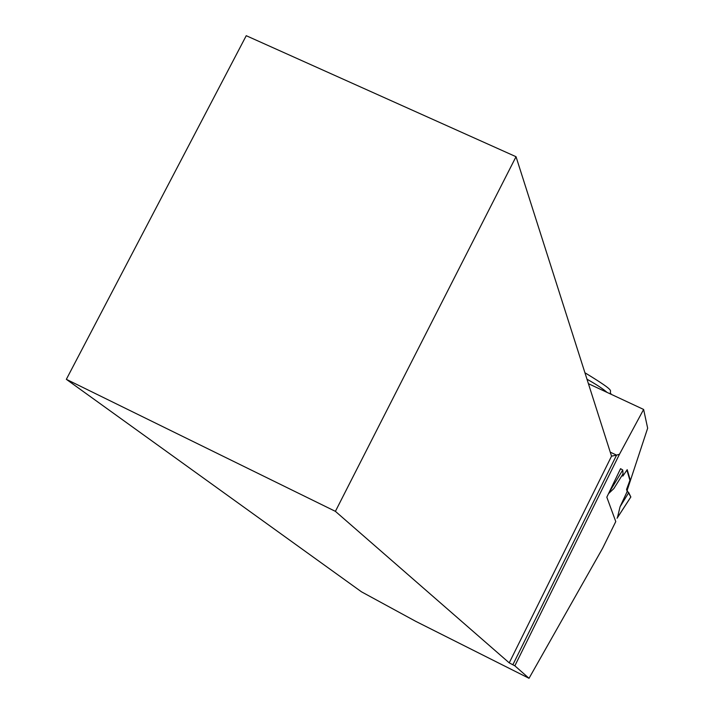 <?xml version="1.0" encoding="UTF-8"?>
<svg xmlns="http://www.w3.org/2000/svg" width="714" height="714" viewBox="0 0 714 714"><rect width="100%" height="100%" fill="white"/><g stroke="black" fill="none" stroke-linecap="round" stroke-linejoin="round"><path stroke-width="1.07" d="M617.44 517.614L620.055 506.788L628.739 492.615L627.187 491.509L620.055 506.788M628.739 492.615L630.81 496.971L626.553 489.429L627.187 491.509M622.447 474.792L622.849 476.095L627.204 469.66L630.373 480.558L626.999 489.643L626.553 489.429L629.918 480.344L626.928 470.071M622.849 476.095L622.18 475.221M66.34 379.321L335.401 511.349L516.026 156.705L246.241 35.7L66.34 379.321L361.48 591.817L415.744 621.341L529.029 678.3L602.652 548.191L615.771 521.568L606.82 497.176L620.573 468.661L622.742 470.008L623.036 473.846L613.861 488.563L608.578 493.606M620.734 468.741L619.823 470.231M630.855 496.908L617.039 518.239M622.742 470.008L609.149 492.446M626.999 489.643L627.187 490.259L626.74 490.045M529.029 678.3L514.848 665.814L619.484 454.229L643.617 409.452L647.66 428.186L627.187 490.259M335.401 511.349L509.234 662.86L514.848 665.814M643.617 409.452L588.416 383.686M619.484 454.229L616.566 455.13L610.256 452.149M512.839 664.796L616.566 455.13L611.532 456.175L516.026 156.705M509.234 662.86L611.532 456.175M629.918 480.344L630.373 480.558M607.105 392.414C602.714 388.648 596.011 384.248 586.988 379.223M617.066 518.239L630.864 496.944M584.936 372.762C620.984 394.744 606.873 389.023 611.398 394.414"/></g></svg>
